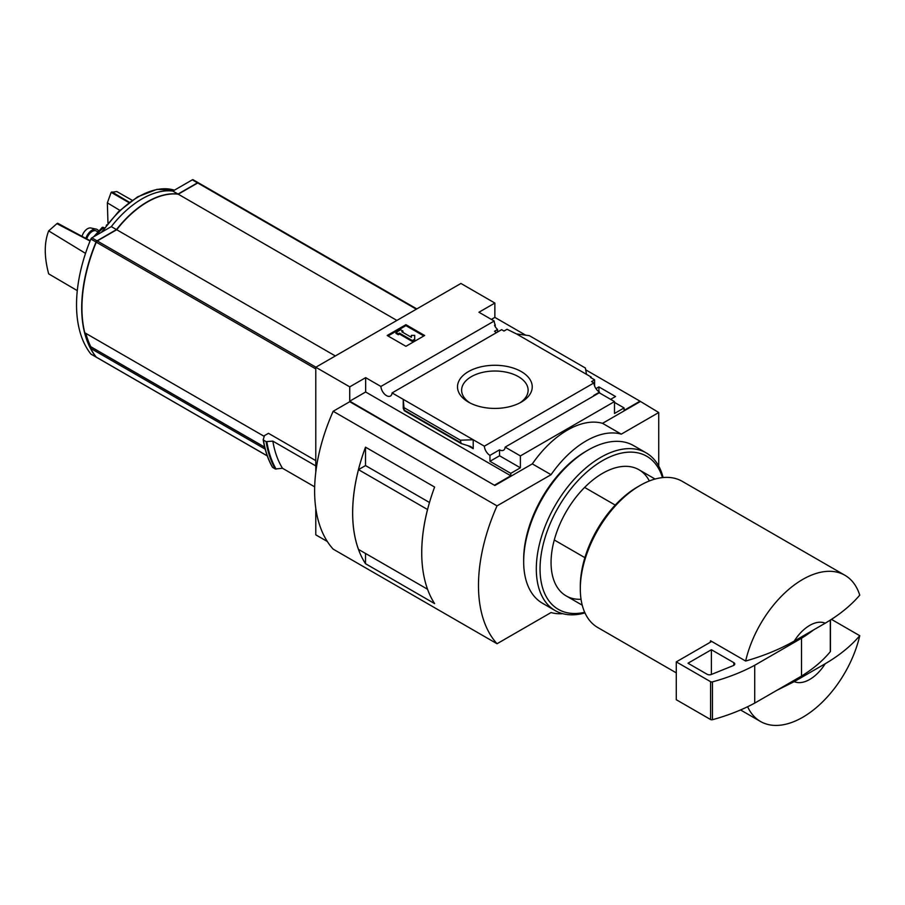 <?xml version="1.0" encoding="UTF-8"?>
<svg xmlns="http://www.w3.org/2000/svg" width="905" height="905" viewBox="0 0 905 905"><rect width="100%" height="100%" fill="white"/><g stroke="black" fill="none" stroke-linecap="round" stroke-linejoin="round"><path stroke-width="1.36" d="M496.506 332.633A7.941 4.593 60 0 1 494.515 331.264L497.558 329.51A7.941 4.593 60 0 1 494.515 325.291L495.216 324.884L495.216 326.626M497.558 329.51L497.558 332.022M495.216 324.884A7.941 4.593 60 0 1 494.187 321.037L478.949 312.248L494.865 303.051L460.928 283.457L315.788 367.249L349.737 386.854L365.654 377.656L380.892 386.458A7.941 4.593 -120 0 0 384.557 394.127A7.941 4.593 -120 0 0 390.462 396.028A7.941 4.593 -120 0 0 392.08 392.917L501.642 329.669L503.995 331.038L507.038 329.273L516.517 333.934L529.346 335.665L585.388 368.018L586.519 374.353L516.517 333.934M595.965 388.618L598.918 386.921L598.918 391.752M598.918 386.921L615.547 396.514L610.626 399.354M594.596 385.937L594.596 379.817L590.49 377.453L591.203 377.046L591.203 377.86M594.596 379.817L591.553 381.582L593.906 382.939A7.941 4.593 60 0 0 599.506 392.125L599.506 392.928M591.203 377.046L586.519 374.353M614.495 402.397L624.088 407.929L624.088 410.361L640.005 401.175L658.727 412.533L621.283 434.151A82.762 47.784 120 0 0 551.055 474.695L497.026 505.884A148.974 86.009 120 0 0 497.026 643.738L551.055 612.549A82.762 47.784 120 0 0 562.684 613.669M521.291 371.593A37.365 21.573 180 0 1 521.291 402.103A37.365 21.573 180 0 1 468.451 402.103A37.365 21.573 180 0 1 468.451 371.593A37.365 21.573 180 0 1 521.291 371.593M392.08 392.917L484.356 446.188L593.906 382.939M494.865 303.051L494.865 317.384L525.681 335.178M585.716 369.828L640.005 401.175M494.865 317.384L491.358 319.408M594.121 395.745A7.941 4.593 60 0 1 593.657 395.496L599.506 392.125M484.356 446.188A7.941 4.593 -120 0 0 489.956 455.373L499.549 449.83A7.941 4.593 -120 0 0 503.519 450.226A7.941 4.593 -120 0 0 505.148 447.115L599.257 392.781L614.495 401.582L614.495 413.472L624.088 407.929M380.892 386.458L494.187 321.037M615.23 505.092L584.619 487.422M198.41 182.833A1.652 0.95 120 0 0 198.297 182.753A1.652 0.95 120 0 0 197.471 182.833L178.014 194.066L172.844 191.079A83.43 48.169 120 0 0 111.304 226.612L91.846 237.845A1.652 0.95 120 0 0 90.862 239.044A132.424 76.45 120 0 0 90.862 354.013A1.652 0.95 120 0 0 91.02 354.149A1.652 0.95 120 0 0 91.224 354.228M198.093 182.686L193.285 179.903A1.652 0.95 120 0 0 193.127 179.767A1.652 0.95 120 0 0 192.301 179.846L172.844 191.079M178.014 194.066A83.43 48.169 120 0 0 116.474 229.599L111.304 226.612M116.474 229.599L97.027 240.832A1.652 0.95 120 0 0 96.032 242.031A132.424 76.45 120 0 0 96.032 357A1.652 0.95 120 0 0 96.19 357.136A1.652 0.95 120 0 0 96.315 357.192M198.534 182.889L416.832 308.922L198.693 183.025A1.652 0.95 120 0 0 198.534 182.889A1.652 0.95 120 0 0 197.709 182.968L178.251 194.202A83.43 48.169 120 0 0 116.711 229.734L97.254 240.956A1.652 0.95 120 0 0 96.269 242.167A132.424 76.45 120 0 0 84.787 332.769L264.249 436.38M315.788 460.634L268.468 433.314L264.498 435.599L263.208 439.649M91.778 347.384L91.111 347.769A131.101 75.692 120 0 0 91.224 347.973M85.817 333.357A132.424 76.45 120 0 0 90.839 346.762A0.996 0.577 120 0 0 91.19 346.966M315.788 367.249L315.788 472.161M315.788 508.327L315.788 534.844L327.339 541.507M314.68 486.845L282.473 468.258L275.335 468.982A143.013 82.57 -60 0 1 266.093 441.617L263.446 440.09A143.013 82.57 -60 0 0 272.688 467.455L272.473 467.003M266.093 441.617L272.835 441.12L315.788 465.917M275.335 468.982L272.688 467.455M794.239 681.635L825.202 663.75A33.1 19.118 -60 0 1 794.239 681.635L776.535 690.504M825.202 663.75C839.32 655.48 850.836 646.136 859.75 635.695A84.414 48.734 -60 0 1 802.701 717.292A84.414 48.734 -60 0 1 760.494 721.477A84.414 48.734 -60 0 1 747.609 706.726M658.727 466.098L658.727 412.533M349.737 386.854L349.737 401.175L494.865 485.51L349.737 401.718L333.164 411.277L497.026 505.884M505.148 447.115L520.386 455.916L614.495 401.582M494.865 484.967L510.793 475.781L510.793 473.349L520.386 467.806L520.386 455.916M640.005 401.718L602.549 423.336A82.762 47.784 -60 0 0 532.321 463.88L494.865 485.51M510.793 473.349L489.956 461.312L489.956 455.373M461.143 443.529L460.385 440.192L473.213 439.762L473.213 448.676L470.917 446.618L461.143 443.529L404.275 410.7L403.223 399.354L403.223 408.268L404.275 410.7M365.654 377.656L365.654 391.989L349.737 401.175M510.793 475.781L365.654 391.989M460.385 440.192L404.343 407.838M405.915 324.68L424.637 335.495L405.915 346.31L387.193 335.495L405.915 324.68L405.915 325.63L388.007 335.97M602.549 423.336L621.283 434.151M532.321 463.88L551.055 474.695M333.164 411.277A148.974 86.009 120 0 0 333.164 549.131L497.026 643.738M365.507 465.589L365.507 447.161L434.615 487.06A148.974 86.009 120 0 0 434.615 603.601L365.507 563.702L365.507 553.453M365.507 447.161A148.974 86.009 120 0 0 365.507 563.702M429.49 502.501L365.541 465.577L358.482 469.65A148.974 86.009 120 0 0 358.482 549.392L427.556 589.245A148.974 86.009 120 0 1 427.533 509.515L358.482 469.65M423.823 335.97L405.915 325.63M399.478 333.131L398.313 333.798L395.971 332.452L400.644 329.748L402.985 331.094L401.82 331.773L411.379 337.294L411.379 335.382L414.694 335.382L414.694 340.156L412.352 341.502L412.352 340.563L399.478 333.131L399.478 334.069L412.352 341.502M414.694 339.205L412.352 340.563M398.313 333.798L398.313 334.748L399.478 334.069M395.971 332.452L395.971 333.402L398.313 334.748M402.985 331.094L402.635 332.248M411.379 336.332L411.379 337.294M499.549 449.83L499.549 455.781L489.956 461.312M520.386 467.806L499.549 455.781M794.239 641.091A33.1 19.118 -60 0 1 825.202 623.206L794.239 641.091C779.974 649.202 763.775 655.854 745.641 661.035A84.414 48.734 -60 0 1 844.908 575.263A84.414 48.734 -60 0 1 859.75 595.151C850.836 605.581 839.32 614.936 825.202 623.206M676.284 672.867L597.798 627.55A84.414 48.734 -60 0 1 580.309 588.895A84.414 48.734 -60 0 1 640.005 485.51A84.414 48.734 -60 0 1 682.212 481.324L844.908 575.263M745.641 661.035L710.527 640.763A84.414 48.734 120 0 0 710.187 642.312L676.284 661.883L676.284 699.723L710.583 719.52A1.652 0.95 0 0 0 712.461 719.713A165.525 95.568 0 0 0 754.713 703.106L801.525 676.069A165.525 95.568 0 0 0 830.292 651.679A1.652 0.95 0 0 0 830.451 651.272A1.652 0.95 0 0 0 830.292 650.865M859.75 635.695L831.401 619.337M580.309 588.895L580.309 586.202A81.111 46.822 -60 0 1 637.663 486.856L640.005 485.51M584.879 557.65L554.279 539.98M711.703 641.43L710.187 642.312M676.284 661.883L710.583 681.68A1.652 0.95 0 0 0 712.461 681.872A165.525 95.568 0 0 0 754.713 665.266L754.713 703.106M754.713 665.266L801.525 638.229L801.525 676.069M711.398 649.722L687.992 663.229L707.099 674.259A3.315 1.912 0 0 0 711.341 674.474L733.367 665.571A3.315 1.912 0 0 0 734.781 664.01A3.315 1.912 0 0 0 733.808 662.652L711.398 649.722L711.398 674.451M801.525 638.229A165.525 95.568 0 0 0 813.482 629.982M469.989 402.951A33.247 19.197 180 0 1 461.629 390.643A33.247 19.197 180 0 1 481.811 372.566A33.247 19.197 180 0 1 518.384 376.638A33.247 19.197 180 0 1 528.113 390.643A33.247 19.197 180 0 1 519.753 402.951M282.473 468.258A137.718 79.516 -60 0 1 272.835 441.12M396.888 320.427L178.251 194.202M335.348 355.959L116.711 229.734M91.111 347.769L90.591 348.335A132.424 76.45 120 0 0 96.269 357.136A1.652 0.95 120 0 0 96.428 357.271A1.652 0.95 120 0 0 96.631 357.351M265.165 449.129L90.591 348.335M132.175 200.288L116.824 191.555L111.157 192.346L107.356 202.844L107.978 223.309M111.892 191.917L129.381 202.279M111.157 192.346L128.94 202.618M107.356 202.844L119.822 210.345M90.047 241.024L56.902 223.659L48.666 230.899C44.141 242.517 44.141 256.828 48.666 273.853L77.287 290.629M56.902 223.659L57.637 223.241L90.172 240.73M48.666 230.899L85.522 253.377M104.437 227.97L103.837 227.63A3.315 1.629 53.5 0 0 102.197 227.46L93.645 236.805M106.824 224.791A3.315 2.161 -112.5 0 0 106.27 225.515M86.778 238.909A8.281 4.774 -60 0 1 96.371 231.013L97.548 231.691M85.828 238.4A10.023 5.781 -60 0 1 96.224 229.123A10.023 5.781 -60 0 1 98.475 230.707M82.05 236.363A8.281 4.774 -60 0 1 90.851 227.992L96.224 229.123M584.958 612.889A91.043 52.558 -60 0 1 555.161 610.57L542.514 603.273A91.043 52.558 -60 0 1 523.667 561.598L523.667 559.437A88.396 51.031 -60 0 1 586.168 451.176L588.035 450.102A91.043 52.558 -60 0 1 633.557 445.588L646.193 452.885A91.043 52.558 -60 0 1 663.105 477.546M523.667 561.598A91.043 52.558 -60 0 1 588.035 450.102M555.161 610.57A91.043 52.558 -60 0 1 555.161 505.454A91.043 52.558 -60 0 1 646.193 452.885M584.687 612.289A88.396 51.031 -60 0 1 558.351 507.298A88.396 51.031 -60 0 1 662.449 477.614M581.044 599.268A72.83 42.049 -60 0 1 551.055 562.548A72.83 42.049 -60 0 1 602.549 473.349A72.83 42.049 -60 0 1 649.349 480.962M197.471 182.833L192.301 179.846M97.027 240.832L91.846 237.845M96.032 242.031L90.862 239.044M96.032 357L90.862 354.013M315.788 368.912L96.269 242.167M473.213 448.676L468.213 445.792M460.385 442.545L404.343 410.18M830.292 620.049L830.292 651.679M710.583 681.68L710.583 719.52M712.461 681.872L712.461 719.713M733.808 662.652L733.808 665.356M276.116 469.107A142.651 82.355 -60 0 1 266.851 441.753M270.222 462.749A142.651 82.355 -60 0 1 263.253 439.909M416.345 309.193L197.709 182.968M315.89 367.192L97.254 240.956M267.247 455.849L96.269 357.136M102.491 231.691A83.362 48.123 -60 0 1 174.405 190.174M264.667 447.115L90.839 346.762M96.439 235.187A24.831 14.333 -60 0 1 103.837 227.63M655.073 479.039L638.964 469.74M198.297 182.753L193.127 179.767M96.19 357.136L91.02 354.149M760.494 721.477L740.528 709.95M582.243 605.185L566.134 595.886M830.451 619.948L830.451 651.272M272.495 467.285C267.993 459.446 264.894 450.283 263.208 439.796M267.269 455.916L96.428 357.271M101.383 232.336L118.419 211.702L137.628 196.826L156.972 189.349L174.427 190.163M264.679 447.206L90.986 346.92"/></g></svg>
